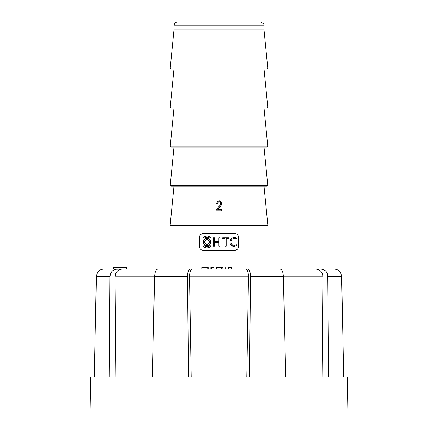 <?xml version="1.0" encoding="UTF-8"?>
<svg xmlns="http://www.w3.org/2000/svg" width="438" height="438" viewBox="0 0 438 438"><rect width="100%" height="100%" fill="white"/><g stroke="black" fill="none" stroke-linecap="round" stroke-linejoin="round"><path stroke-width="0.66" d="M154.576 276.745C154.855 272.053 155.906 269.49 157.718 269.058L190.366 269.058C188.57 269.479 187.606 272.042 187.475 276.745L154.576 276.745L152.38 376.992L109.27 376.992L109.993 276.745L96.365 276.745L94.301 376.992L96.365 276.745C96.891 272.053 99.333 269.49 103.702 269.058L117.225 269.058C112.873 269.479 110.464 272.042 109.993 276.745M191.28 376.992L189.561 276.876C189.665 272.113 190.629 269.507 192.452 269.058L190.366 269.058M192.452 269.058L245.548 269.058C247.366 269.496 248.335 272.102 248.439 276.876L189.561 276.876M327.739 274.697L328.73 376.992L285.62 376.992L283.424 276.745L250.525 276.745C250.399 272.053 249.436 269.49 247.634 269.058L245.548 269.058M247.634 269.058L280.282 269.058C282.094 269.479 283.14 272.042 283.424 276.745M278.196 269.058L315.738 269.058C320.151 269.496 322.565 272.102 322.976 276.876L283.424 276.876M320.775 269.058L334.298 269.058C338.656 269.479 341.098 272.042 341.635 276.745L343.699 376.992L341.635 276.745L328.007 276.745C327.547 272.053 325.138 269.49 320.775 269.058L315.738 269.058M329.261 269.058L332.409 269.058M136.092 269.058L103.702 269.058M115.944 376.992L115.024 276.876C115.429 272.113 117.838 269.507 122.262 269.058L115.659 269.239L113.015 270.498M122.262 269.058L159.804 269.058M142.405 269.058L201.934 269.058L201.934 267.509M207.842 269.058L207.842 267.509L208.307 267.509L208.307 269.058L210.848 269.058L210.848 267.509L214.034 267.509L214.034 269.058L216.547 269.058L216.547 267.509L222.794 267.509L222.794 269.058L225.313 269.058L225.313 267.509M231.614 269.058L228.494 269.058L228.494 267.509C224.289 267.509 224.289 267.509 228.494 267.509L231.614 267.509L231.614 269.058L301.908 269.058M94.301 376.992L90.628 376.992L89.949 416.1L348.051 416.1L347.372 376.992L343.699 376.992M250.525 276.745L249.485 376.992L188.515 376.992L187.475 276.745M322.056 376.992L322.976 276.876M246.72 376.992L248.439 276.876M101.698 269.359L100.57 269.813M99.47 270.498L98.555 271.319M97.734 272.348L97.116 273.46M96.661 274.697L96.365 276.739M115.703 273.52L115.024 276.876L154.576 276.876M187.957 272.348L188.8 270.219L189.61 269.31M325.122 270.607L325.888 271.319M341.339 274.697L340.884 273.46M340.266 272.348L339.445 271.319M338.53 270.498L337.43 269.813M321.076 269.058L316.263 269.058M314.927 269.058L315.946 269.058M207.842 267.509L202.537 267.509M113.601 269.058L113.601 267.509L126.44 267.509L126.44 269.058M211.57 267.509L211.57 269.058M217.927 267.509L217.927 269.058M221.294 267.509L221.294 269.058M267.886 269.058L267.886 225.45L170.114 225.45L170.114 269.058M199.383 246.441L199.383 237.401C199.657 234.998 200.949 233.711 203.254 233.531L234.746 233.531C237.046 233.706 238.338 234.998 238.617 237.401L238.617 246.441C238.343 248.844 237.051 250.131 234.746 250.312L203.254 250.312C200.954 250.136 199.662 248.844 199.383 246.441M219 21.9L177.938 21.9C175.561 22.13 174.258 23.433 174.028 25.809L263.972 25.809C264.47 24.347 263.167 23.044 260.062 21.9L219 21.9M263.955 68.826L267.777 107.075L170.223 107.075L174.045 68.826L171.001 68.826L266.999 68.826L267.777 67.967L170.223 67.967L171.001 68.826M170.223 107.075L171.001 107.934L266.999 107.934L267.777 107.075M171.001 147.042L266.999 147.042L267.777 146.183L170.223 146.183L171.001 147.042M171.001 186.15L266.999 186.15L267.777 185.29L170.223 185.29L171.001 186.15M216.454 210.016L217.111 208.658L216.454 210.016M218.786 206.731L217.111 208.658L220.177 205L220.637 203.517L220.407 202.553M219.63 205.772L218.945 206.561M219.931 202.006L219.12 201.77L217.982 202.307L217.544 203.79L216.531 203.659L217.314 201.491L216.531 203.659M218.715 201.819L219.12 201.77M217.686 202.854L217.982 202.307M219.142 200.746L217.314 201.491L219.142 200.746L220.976 201.551L219.142 200.746M221.655 203.544L220.976 201.551L221.655 203.544L221.458 204.732L221.655 203.544M220.801 205.959L221.458 204.732L219.274 207.732L220.801 205.959M219.274 207.732L218.431 208.641M267.777 67.967L263.972 29.915L174.028 29.915L170.223 67.967M203.254 233.531L200.839 234.379M200.467 234.713L199.963 235.365M199.712 235.83L199.482 236.536M201.507 249.895L202.011 250.109M234.746 250.312L237.161 249.463M237.533 249.129L238.037 248.477M238.288 248.012L238.518 247.306M236.493 233.947L235.989 233.733M207.738 246.627L210.103 245.565L210.902 246.512C208.291 248.373 205.729 248.373 203.205 246.512L204.004 245.565L205.373 246.37M206.358 246.621L207.048 246.676M204.004 245.565C206.008 247.037 208.045 247.037 210.103 245.565L210.902 246.512L209.14 247.536L207.097 247.913M205.039 247.563L205.915 247.804M207.179 237.182L205.575 237.418L204.004 238.288L203.205 237.341L204.979 236.312M210.103 238.288L210.902 237.341L210.103 238.288C208.039 236.816 206.008 236.816 204.004 238.288M203.205 237.341C205.723 235.485 208.285 235.485 210.902 237.341L209.161 236.323L207.207 235.945L205.329 236.197M226.172 238.715L226.172 246.14L225.055 246.14L225.055 238.715L222.581 238.715L222.581 237.757L228.658 237.757L228.658 238.715L226.172 238.715M218.88 242.362L218.88 246.14L219.991 246.14L219.991 237.757L218.88 237.757L218.88 241.398L214.527 241.398L214.527 237.757L213.41 237.757L213.41 246.14L214.527 246.14L214.527 242.362L218.88 242.362M232.682 245.023L231.877 244.431C230.706 242.778 230.727 241.141 231.937 239.52C233.312 238.425 234.768 238.277 236.312 239.088L236.312 237.954L235.54 237.724M232.2 245.97L233.925 246.282L236.312 245.795L236.312 244.754C234.763 245.625 233.284 245.521 231.877 244.431L231.39 243.736M231.187 243.216L231.029 242.017M231.198 240.796L231.423 240.243M231.937 239.52L232.649 238.978M233.18 238.748L234.188 238.59M235.058 245.225L233.082 245.176M230.333 239.92L229.928 241.234L230.005 243.358M230.377 244.333L231.04 245.203M231.122 245.28L231.664 245.696M236.312 245.795L233.925 246.282C229.813 245.225 228.877 242.745 231.111 238.847C232.693 237.549 234.423 237.248 236.312 237.954M232.863 237.807L232.419 237.965M231.779 238.305L231.111 238.847M204.634 244.694C207.431 247.53 212.523 243.44 210.18 239.997C206.966 237.27 204.699 237.916 203.38 241.929L204.634 244.694L203.593 243.172L203.38 241.973M205.356 245.187L205.909 245.417M206.522 245.565L207.163 245.603M207.804 245.526L208.422 245.34M208.997 245.045L209.506 244.667M209.939 244.207L210.278 243.687M210.53 243.117L210.678 242.521M210.727 241.907L210.673 241.3M210.519 240.714L210.273 240.155M209.939 239.652L209.523 239.203M209.036 238.836L208.499 238.551M207.919 238.354L207.311 238.261M206.692 238.272L206.079 238.387M205.488 238.601L204.935 238.929M204.447 239.34L204.031 239.838M203.714 240.396L203.5 240.993M204.617 241.929L205.159 243.457C207.623 244.995 209.046 244.305 209.43 241.382C207.508 238.77 205.904 238.951 204.617 241.929M205.351 243.67L205.74 243.977M206.09 244.163L206.49 244.3M206.906 244.36L207.333 244.349M207.743 244.262L208.143 244.103M208.504 243.884L208.822 243.605M209.079 243.276L209.282 242.915M209.413 242.526L209.479 242.126M209.479 241.716L209.413 241.322M209.282 240.938L209.09 240.593M208.838 240.27L208.548 240.002M208.203 239.783L207.836 239.624M207.437 239.52L207.032 239.493M206.616 239.531L206.21 239.641M205.833 239.821L205.482 240.068M205.187 240.363L204.94 240.719M204.765 241.097L204.65 241.519M204.634 241.645L204.628 242.148M204.694 242.542L204.825 242.904M218.135 208.997L217.713 209.665L221.666 209.665L221.666 210.853L216.345 210.853M174.045 186.15L170.114 225.45M263.955 186.15L267.886 225.45M174.045 147.042L170.223 185.29M263.955 147.042L267.777 185.29M174.045 107.934L170.223 146.183M263.955 107.934L267.777 146.183M263.972 29.915L263.972 25.809M174.028 29.915L174.028 25.809"/></g></svg>
